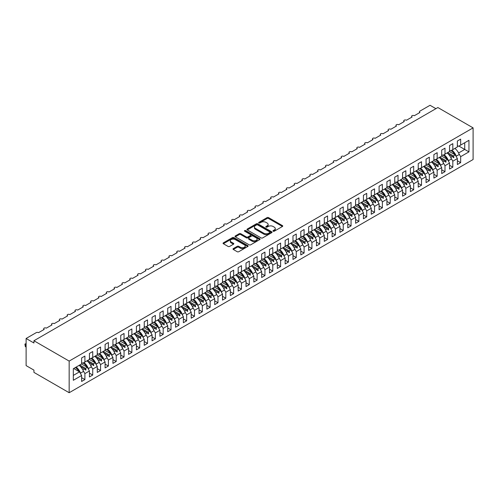 <?xml version="1.0" encoding="UTF-8"?>
<svg xmlns="http://www.w3.org/2000/svg" width="498" height="498" viewBox="0 0 498 498"><rect width="100%" height="100%" fill="white"/><g stroke="black" fill="none" stroke-linecap="round" stroke-linejoin="round"><path stroke-width="0.75" d="M273.19 231.209A0.759 0.442 0 0 0 274.267 231.209L282.428 226.49A1.089 0.629 0 0 0 282.752 226.048A1.089 0.629 0 0 0 282.428 225.606L268.603 217.62A1.089 0.629 0 0 0 267.065 217.62L258.898 222.332A0.759 0.442 0 0 0 258.674 222.643A0.759 0.442 0 0 0 258.898 222.955A0.759 0.442 0 0 0 259.975 222.955L261.033 222.345A3.48 2.011 0 0 1 265.951 222.345L267.102 223.011A3.48 2.011 0 0 1 268.123 224.43A3.48 2.011 0 0 1 267.102 225.849L266.044 226.459A0.759 0.442 0 0 0 265.82 226.771A0.759 0.442 0 0 0 266.044 227.082A0.759 0.442 0 0 0 267.121 227.082L268.179 226.472A3.48 2.011 0 0 1 273.097 226.472L274.249 227.138A3.48 2.011 0 0 1 275.263 228.557A3.48 2.011 0 0 1 274.249 229.976L273.19 230.586A0.759 0.442 0 0 0 272.966 230.898A0.759 0.442 0 0 0 273.19 231.209L273.19 230.586M233.332 248.583A1.089 0.629 0 0 0 233.014 249.031A1.089 0.629 0 0 0 233.332 249.473L237.21 251.714A1.089 0.629 0 0 0 238.747 251.714L247.817 246.479A1.089 0.629 0 0 0 248.135 246.037A1.089 0.629 0 0 0 247.817 245.589L233.985 237.608A1.089 0.629 0 0 0 232.448 237.608L223.378 242.837A1.089 0.629 0 0 0 223.06 243.285A1.089 0.629 0 0 0 223.378 243.727L228.065 246.435A1.089 0.629 0 0 0 229.603 246.435L233.487 244.194A1.089 0.629 0 0 0 233.805 243.752A1.089 0.629 0 0 0 233.487 243.304L231.159 241.966A2.907 1.681 0 0 1 230.306 240.777A2.907 1.681 0 0 1 232.105 239.227A2.907 1.681 0 0 1 235.274 239.588L244.375 244.848A2.907 1.681 0 0 1 245.228 246.037A2.907 1.681 0 0 1 243.435 247.587A2.907 1.681 0 0 1 240.266 247.22L238.747 246.342A1.089 0.629 0 0 0 237.21 246.342L233.332 248.583L233.332 249.473L237.21 247.251L237.21 246.342M473.1 127.874L69.166 361.087L69.166 392.723L473.1 159.516L473.1 127.874L437.873 107.537L33.939 340.744L33.939 343.004L26.114 338.484L36.211 332.658A1.662 0.959 180 0 1 38.558 332.658L44.198 329.402A1.662 0.959 0 0 1 43.712 328.724A1.662 0.959 0 0 1 44.123 328.095A1.662 0.959 180 0 1 46.389 328.138L52.022 324.883A1.662 0.959 0 0 1 51.537 324.204A1.662 0.959 0 0 1 51.948 323.575A1.662 0.959 180 0 1 54.214 323.619L59.853 320.363A1.662 0.959 0 0 1 59.368 319.685A1.662 0.959 0 0 1 59.779 319.056A1.662 0.959 180 0 1 62.045 319.1L67.678 315.844A1.662 0.959 0 0 1 67.193 315.166A1.662 0.959 0 0 1 67.603 314.537A1.662 0.959 180 0 1 69.869 314.58L75.509 311.325A1.662 0.959 0 0 1 75.024 310.646A1.662 0.959 0 0 1 75.435 310.017A1.662 0.959 180 0 1 77.7 310.061L83.334 306.805A1.662 0.959 0 0 1 82.849 306.127A1.662 0.959 0 0 1 83.259 305.498A1.662 0.959 180 0 1 85.532 305.542L91.165 302.286A1.662 0.959 0 0 1 90.68 301.607A1.662 0.959 0 0 1 91.09 300.979A1.662 0.959 180 0 1 93.356 301.022L98.99 297.767A1.662 0.959 0 0 1 98.504 297.088A1.662 0.959 0 0 1 98.915 296.459A1.662 0.959 180 0 1 101.187 296.503L106.821 293.247A1.662 0.959 0 0 1 106.335 292.569A1.662 0.959 0 0 1 106.746 291.934A1.662 0.959 180 0 1 109.012 291.984L114.652 288.728A1.662 0.959 0 0 1 114.16 288.049A1.662 0.959 0 0 1 114.571 287.414A1.662 0.959 180 0 1 116.843 287.458L122.477 284.209A1.662 0.959 0 0 1 121.991 283.53A1.662 0.959 0 0 1 122.402 282.895A1.662 0.959 180 0 1 124.668 282.939L130.308 279.689A1.662 0.959 0 0 1 129.816 279.011A1.662 0.959 0 0 1 130.227 278.376A1.662 0.959 180 0 1 132.499 278.419L138.133 275.17A1.662 0.959 0 0 1 137.647 274.491A1.662 0.959 0 0 1 138.058 273.856A1.662 0.959 180 0 1 140.324 273.9L145.964 270.651A1.662 0.959 0 0 1 145.478 269.972A1.662 0.959 0 0 1 145.889 269.337A1.662 0.959 180 0 1 148.155 269.381L153.789 266.131A1.662 0.959 0 0 1 153.303 265.453A1.662 0.959 0 0 1 153.714 264.818A1.662 0.959 180 0 1 155.98 264.861L161.62 261.612A1.662 0.959 0 0 1 161.134 260.933A1.662 0.959 0 0 1 161.545 260.298A1.662 0.959 180 0 1 163.811 260.342L169.445 257.093A1.662 0.959 0 0 1 168.959 256.414A1.662 0.959 0 0 1 169.37 255.779A1.662 0.959 180 0 1 171.636 255.823L177.276 252.573A1.662 0.959 0 0 1 176.79 251.895A1.662 0.959 0 0 1 177.201 251.26A1.662 0.959 180 0 1 179.467 251.303L185.1 248.048A1.662 0.959 0 0 1 184.615 247.375A1.662 0.959 0 0 1 185.026 246.74A1.662 0.959 180 0 1 187.292 246.784L192.931 243.528A1.662 0.959 0 0 1 192.446 242.856A1.662 0.959 0 0 1 192.857 242.221A1.662 0.959 180 0 1 195.123 242.265L200.756 239.009A1.662 0.959 0 0 1 200.271 238.337A1.662 0.959 0 0 1 200.682 237.702A1.662 0.959 180 0 1 202.954 237.745L208.587 234.49A1.662 0.959 0 0 1 208.102 233.817A1.662 0.959 0 0 1 208.513 233.182A1.662 0.959 180 0 1 210.779 233.226L216.412 229.97A1.662 0.959 0 0 1 215.927 229.292A1.662 0.959 0 0 1 216.337 228.663A1.662 0.959 180 0 1 218.61 228.707L224.243 225.451A1.662 0.959 0 0 1 223.758 224.772A1.662 0.959 0 0 1 224.168 224.144A1.662 0.959 180 0 1 226.434 224.187L232.074 220.931A1.662 0.959 0 0 1 231.582 220.253A1.662 0.959 0 0 1 231.993 219.624A1.662 0.959 180 0 1 234.265 219.668L239.899 216.412A1.662 0.959 0 0 1 239.414 215.734A1.662 0.959 0 0 1 239.824 215.105A1.662 0.959 180 0 1 242.09 215.148L247.73 211.893A1.662 0.959 0 0 1 247.238 211.214A1.662 0.959 0 0 1 247.649 210.586A1.662 0.959 180 0 1 249.921 210.629L255.555 207.373A1.662 0.959 0 0 1 255.069 206.695A1.662 0.959 0 0 1 255.48 206.066A1.662 0.959 180 0 1 257.746 206.11L263.386 202.854A1.662 0.959 0 0 1 262.9 202.176A1.662 0.959 0 0 1 263.311 201.547A1.662 0.959 180 0 1 265.577 201.59L271.211 198.335A1.662 0.959 0 0 1 270.725 197.656A1.662 0.959 0 0 1 271.136 197.027A1.662 0.959 180 0 1 273.402 197.071L279.042 193.815A1.662 0.959 0 0 1 278.556 193.137A1.662 0.959 0 0 1 278.967 192.508A1.662 0.959 180 0 1 281.233 192.552L286.867 189.296A1.662 0.959 0 0 1 286.381 188.618A1.662 0.959 0 0 1 286.792 187.989A1.662 0.959 180 0 1 289.058 188.032L294.698 184.777A1.662 0.959 0 0 1 294.212 184.098A1.662 0.959 0 0 1 294.623 183.469A1.662 0.959 180 0 1 296.889 183.513L302.523 180.257A1.662 0.959 0 0 1 302.037 179.579A1.662 0.959 0 0 1 302.448 178.95A1.662 0.959 180 0 1 304.714 178.994L310.354 175.738A1.662 0.959 0 0 1 309.868 175.059A1.662 0.959 0 0 1 310.279 174.431A1.662 0.959 180 0 1 312.545 174.474L318.178 171.219A1.662 0.959 0 0 1 317.693 170.54A1.662 0.959 0 0 1 318.104 169.911A1.662 0.959 180 0 1 320.376 169.955L326.009 166.699A1.662 0.959 0 0 1 325.524 166.021A1.662 0.959 0 0 1 325.935 165.392A1.662 0.959 180 0 1 328.201 165.436L333.834 162.18A1.662 0.959 0 0 1 333.349 161.501A1.662 0.959 0 0 1 333.76 160.873A1.662 0.959 180 0 1 336.032 160.916L341.665 157.661A1.662 0.959 0 0 1 341.18 156.982A1.662 0.959 0 0 1 341.591 156.353A1.662 0.959 180 0 1 343.857 156.397L349.496 153.141A1.662 0.959 0 0 1 349.005 152.463A1.662 0.959 0 0 1 349.415 151.834A1.662 0.959 180 0 1 351.688 151.878L357.321 148.622A1.662 0.959 0 0 1 356.836 147.943A1.662 0.959 0 0 1 357.247 147.315A1.662 0.959 180 0 1 359.512 147.358L365.152 144.103A1.662 0.959 0 0 1 364.661 143.424A1.662 0.959 0 0 1 365.071 142.789A1.662 0.959 180 0 1 367.343 142.839L372.977 139.583A1.662 0.959 0 0 1 372.492 138.905A1.662 0.959 0 0 1 372.902 138.27A1.662 0.959 180 0 1 375.168 138.313L380.808 135.064A1.662 0.959 0 0 1 380.323 134.385A1.662 0.959 0 0 1 380.733 133.75A1.662 0.959 180 0 1 382.999 133.794L388.633 130.544A1.662 0.959 0 0 1 388.147 129.866A1.662 0.959 0 0 1 388.558 129.231A1.662 0.959 180 0 1 390.824 129.275L396.464 126.025A1.662 0.959 0 0 1 395.978 125.347A1.662 0.959 0 0 1 396.389 124.712A1.662 0.959 180 0 1 398.655 124.755L404.289 121.506A1.662 0.959 0 0 1 403.803 120.827A1.662 0.959 0 0 1 404.214 120.192A1.662 0.959 180 0 1 406.48 120.236L412.12 116.986A1.662 0.959 0 0 1 411.634 116.308A1.662 0.959 0 0 1 412.045 115.673A1.662 0.959 180 0 1 414.311 115.717L419.945 112.467A1.662 0.959 0 0 1 419.459 111.789A1.662 0.959 0 0 1 419.945 111.11L430.048 105.277L435.918 108.67M69.166 361.087L33.939 340.744M261.108 237.913A1.089 0.629 0 0 0 262.645 237.913L271.715 232.678A1.089 0.629 0 0 0 272.033 232.236A1.089 0.629 0 0 0 271.715 231.794L257.883 223.807A1.089 0.629 0 0 0 256.346 223.807L247.276 229.043A1.089 0.629 0 0 0 246.958 229.485A1.089 0.629 0 0 0 247.276 229.933L261.108 237.913M244.929 231.371A0.759 0.442 0 0 1 245.701 231.477L245.701 230.574L259.763 238.691A1.089 0.629 0 0 1 260.081 239.133A1.089 0.629 0 0 1 259.763 239.582L250.699 244.817A1.089 0.629 0 0 1 249.162 244.817L235.33 236.83L239.208 234.608L239.208 233.699L235.33 235.94A1.089 0.629 0 0 0 235.012 236.388A1.089 0.629 0 0 0 235.33 236.83L235.33 235.94M239.208 234.608A1.089 0.629 0 0 1 240.746 234.608L240.746 233.699A1.089 0.629 0 0 0 239.208 233.699M240.746 233.699L246.354 236.942A1.089 0.629 0 0 0 247.892 236.942L250.469 235.454A1.089 0.629 0 0 0 250.787 235.012A1.089 0.629 0 0 0 250.469 234.564L244.624 231.197A0.759 0.442 0 0 1 244.406 230.885A0.759 0.442 0 0 1 244.873 230.481A0.759 0.442 0 0 1 245.701 230.574M81.616 362.575L82.786 363.254L84.903 362.034L84.903 356.07L81.616 357.969L81.616 363.932L73.318 368.725L73.318 380.291L81.616 375.504L79.499 371.844L73.71 368.495M81.616 377.671L84.903 379.569L84.903 373.606L89.441 370.985L87.331 367.319L81.535 363.976M83.21 370.668L84.903 373.606M89.441 358.056L90.617 358.734L92.728 357.514L92.728 351.551L89.441 353.449L89.441 359.413L84.903 362.034M89.441 373.151L92.728 375.05L92.728 369.086L97.272 366.466L95.155 362.799L89.366 359.456M91.034 366.148L92.728 369.086M97.272 353.536L98.442 354.215L100.559 352.995L100.559 347.031L97.272 348.924L97.272 354.893L92.728 357.514M97.272 368.632L100.559 370.531L100.559 364.567L105.097 361.946L102.986 358.28L97.191 354.937M98.865 361.629L100.559 364.567M105.097 349.017L106.273 349.696L108.39 348.476L108.39 342.512L105.097 344.404L105.097 350.374L100.559 352.995M105.097 364.113L108.39 366.011L108.39 360.048L112.928 357.421L110.811 353.761L105.022 350.418M106.69 357.11L108.39 360.048M112.928 344.498L114.104 345.176L116.215 343.956L116.215 337.993L112.928 339.885L112.928 345.855L108.39 348.476M112.928 359.593L116.215 361.492L116.215 355.528L120.753 352.901L118.642 349.241L112.847 345.898M114.521 352.59L116.215 355.528M120.753 339.978L121.929 340.657L124.046 339.437L124.046 333.467L120.753 335.366L120.753 341.335L116.215 343.956M120.753 355.074L124.046 356.973L124.046 351.009L128.584 348.382L126.467 344.722L120.678 341.379M122.346 348.071L124.046 351.009M128.584 335.459L129.76 336.138L131.87 334.917L131.87 328.948L128.584 330.846L128.584 336.816L124.046 339.437M128.584 350.555L131.87 352.453L131.87 346.484L136.408 343.863L134.298 340.202L128.503 336.86M130.177 343.552L131.87 346.484M136.408 330.94L137.585 331.618L139.701 330.398L139.701 324.428L136.408 326.327L136.408 332.297L131.87 334.917M136.408 346.035L139.701 347.934L139.701 341.964L144.239 339.343L142.123 335.683L136.334 332.34M138.002 339.032L139.701 341.964M144.239 326.42L145.416 327.099L147.526 325.879L147.526 319.909L144.239 321.808L144.239 327.777L139.701 330.398M144.239 341.516L147.526 343.415L147.526 337.445L152.071 334.824L149.954 331.164L144.159 327.821M145.833 334.513L147.526 337.445M152.071 321.901L153.241 322.58L155.357 321.359L155.357 315.39L152.071 317.288L152.071 323.258L147.526 325.879M152.071 336.997L155.357 338.895L155.357 332.925L159.895 330.305L157.785 326.644L151.99 323.302M153.658 329.993L155.357 332.925M159.895 317.382L161.072 318.06L163.182 316.84L163.182 310.87L159.895 312.769L159.895 318.739L155.357 321.359M159.895 332.477L163.182 334.376L163.182 328.406L167.726 325.785L165.61 322.125L159.814 318.782M161.489 325.474L163.182 328.406M167.726 312.862L168.897 313.541L171.013 312.321L171.013 306.351L167.726 308.25L167.726 314.219L163.182 316.84M167.726 327.958L171.013 329.857L171.013 323.887L175.551 321.266L173.441 317.606L167.645 314.263M169.314 320.955L171.013 323.887M175.551 308.343L176.728 309.021L178.838 307.801L178.838 301.832L175.551 303.73L175.551 309.7L171.013 312.321M175.551 323.439L178.838 325.337L178.838 319.367L183.382 316.747L181.266 313.086L175.477 309.744M177.145 316.429L178.838 319.367M183.382 303.824L184.553 304.502L186.669 303.282L186.669 297.312L183.382 299.211L183.382 305.181L178.838 307.801M183.382 318.919L186.669 320.818L186.669 314.848L191.207 312.227L189.097 308.567L183.301 305.224M184.97 311.91L186.669 314.848M191.207 299.304L192.384 299.983L194.494 298.763L194.494 292.793L191.207 294.692L191.207 300.661L186.669 303.282M191.207 314.4L194.494 316.298L194.494 310.329L199.038 307.708L196.922 304.048L191.132 300.705M192.801 307.391L194.494 310.329M199.038 294.785L200.208 295.463L202.325 294.243L202.325 288.274L199.038 290.172L199.038 296.136L194.494 298.763M199.038 309.881L202.325 311.779L202.325 305.809L206.863 303.189L204.753 299.528L198.957 296.186M200.632 302.871L202.325 305.809M206.863 290.266L208.04 290.944L210.15 289.724L210.15 283.754L206.863 285.653L206.863 291.616L202.325 294.243M206.863 305.361L210.15 307.26L210.15 301.29L214.694 298.669L212.578 295.009L206.788 291.666M208.457 298.352L210.15 301.29M214.694 285.746L215.864 286.425L217.981 285.198L217.981 279.235L214.694 281.133L214.694 287.097L210.15 289.724M214.694 300.842L217.981 302.74L217.981 296.771L222.519 294.15L220.409 290.49L214.613 287.147M216.288 293.832L217.981 296.771M222.519 281.227L223.695 281.899L225.812 280.679L225.812 274.715L222.519 276.614L222.519 282.578L217.981 285.198M222.519 296.322L225.812 298.215L225.812 292.251L230.35 289.631L228.233 285.97L222.444 282.627M224.112 289.313L225.812 292.251M230.35 276.707L231.526 277.38L233.637 276.16L233.637 270.196L230.35 272.095L230.35 278.058L225.812 280.679M230.35 291.803L233.637 293.696L233.637 287.732L238.175 285.111L236.064 281.451L230.269 278.108M231.944 284.794L233.637 287.732M238.175 272.188L239.351 272.86L241.468 271.64L241.468 265.677L238.175 267.575L238.175 273.539L233.637 276.16M238.175 287.284L241.468 289.176L241.468 283.213L246.006 280.592L243.889 276.932L238.1 273.589M239.768 280.274L241.468 283.213M246.006 267.663L247.182 268.341L249.293 267.121L249.293 261.157L246.006 263.056L246.006 269.02L241.468 271.64M246.006 282.758L249.293 284.657L249.293 278.693L253.831 276.073L251.72 272.412L245.925 269.069M247.599 275.755L249.293 278.693M253.831 263.143L255.007 263.822L257.124 262.602L257.124 256.638L253.831 258.537L253.831 264.5L249.293 267.121M253.831 278.239L257.124 280.137L257.124 274.174L261.662 271.553L259.545 267.893L253.756 264.55M255.424 271.236L257.124 274.174M261.662 258.624L262.838 259.302L264.948 258.082L264.948 252.119L261.662 254.017L261.662 259.981L257.124 262.602M261.662 273.719L264.948 275.618L264.948 269.655L269.493 267.034L267.376 263.374L261.581 260.031M263.255 266.716L264.948 269.655M269.493 254.105L270.663 254.783L272.78 253.563L272.78 247.599L269.493 249.498L269.493 255.462L264.948 258.082M269.493 269.2L272.78 271.099L272.78 265.135L277.318 262.514L275.207 258.854L269.412 255.505M271.08 262.197L272.78 265.135M277.318 249.585L278.494 250.264L280.604 249.044L280.604 243.08L277.318 244.979L277.318 250.942L272.78 253.563M277.318 264.681L280.604 266.579L280.604 260.616L285.149 257.995L283.032 254.335L277.237 250.986M278.911 257.678L280.604 260.616M285.149 245.066L286.319 245.744L288.435 244.524L288.435 238.561L285.149 240.459L285.149 246.423L280.604 249.044M285.149 260.161L288.435 262.06L288.435 256.096L292.973 253.476L290.863 249.815L285.068 246.466M286.736 253.158L288.435 256.096M292.973 240.546L294.15 241.225L296.26 240.005L296.26 234.041L292.973 235.94L292.973 241.904L288.435 244.524M292.973 255.642L296.26 257.541L296.26 251.577L300.804 248.956L298.688 245.296L292.899 241.947M294.567 248.639L296.26 251.577M300.804 236.027L301.975 236.706L304.091 235.486L304.091 229.522L300.804 231.421L300.804 237.384L296.26 240.005M300.804 251.123L304.091 253.021L304.091 247.058L308.629 244.437L306.519 240.777L300.724 237.428M302.392 244.12L304.091 247.058M308.629 231.508L309.806 232.186L311.916 230.966L311.916 225.003L308.629 226.901L308.629 232.865L304.091 235.486M308.629 246.603L311.916 248.502L311.916 242.538L316.46 239.918L314.344 236.257L308.555 232.908M310.223 239.6L311.916 242.538M316.46 226.988L317.631 227.667L319.747 226.447L319.747 220.483L316.46 222.382L316.46 228.345L311.916 230.966M316.46 242.084L319.747 243.983L319.747 238.019L324.285 235.398L322.175 231.738L316.379 228.389M318.054 235.081L319.747 238.019M324.285 222.469L325.462 223.148L327.572 221.927L327.572 215.964L324.285 217.863L324.285 223.826L319.747 226.447M324.285 237.565L327.572 239.463L327.572 233.5L332.116 230.879L330 227.219L324.21 223.87M325.879 230.562L327.572 233.5M332.116 217.95L333.286 218.628L335.403 217.408L335.403 211.445L332.116 213.343L332.116 219.307L327.572 221.927M332.116 233.045L335.403 234.944L335.403 228.98L339.941 226.36L337.831 222.699L332.035 219.35M333.71 226.042L335.403 228.98M339.941 213.43L341.118 214.109L343.234 212.889L343.234 206.925L339.941 208.824L339.941 214.787L335.403 217.408M339.941 228.526L343.234 230.425L343.234 224.461L347.772 221.84L345.656 218.174L339.866 214.831M341.535 221.523L343.234 224.461M347.772 208.911L348.949 209.59L351.059 208.369L351.059 202.406L347.772 204.305L347.772 210.268L343.234 212.889M347.772 224.007L351.059 225.905L351.059 219.942L355.597 217.321L353.487 213.654L347.691 210.312M349.366 217.004L351.059 219.942M355.597 204.392L356.773 205.07L358.89 203.85L358.89 197.887L355.597 199.785L355.597 205.749L351.059 208.369M355.597 219.487L358.89 221.386L358.89 215.422L363.428 212.802L361.311 209.135L355.522 205.792M357.19 212.484L358.89 215.422M363.428 199.872L364.604 200.551L366.715 199.331L366.715 193.367L363.428 195.26L363.428 201.229L358.89 203.85M363.428 214.968L366.715 216.867L366.715 210.903L371.253 208.276L369.143 204.616L363.347 201.273M365.022 207.965L366.715 210.903M371.253 195.353L372.429 196.031L374.546 194.811L374.546 188.848L371.253 190.74L371.253 196.71L366.715 199.331M371.253 210.449L374.546 212.347L374.546 206.384L379.084 203.757L376.967 200.096L371.178 196.754M372.846 203.445L374.546 206.384M379.084 190.834L380.26 191.512L382.371 190.292L382.371 184.322L379.084 186.221L379.084 192.191L374.546 194.811M379.084 205.929L382.371 207.828L382.371 201.864L386.915 199.237L384.798 195.577L379.003 192.234M380.677 198.926L382.371 201.864M386.915 186.314L388.085 186.993L390.202 185.773L390.202 179.803L386.915 181.702L386.915 187.671L382.371 190.292M386.915 201.41L390.202 203.309L390.202 197.339L394.74 194.718L392.629 191.058L386.834 187.715M388.502 194.407L390.202 197.339M394.74 181.795L395.916 182.473L398.026 181.253L398.026 175.284L394.74 177.182L394.74 183.152L390.202 185.773M394.74 196.891L398.026 198.789L398.026 192.819L402.571 190.199L400.454 186.538L394.659 183.196M396.333 189.887L398.026 192.819M402.571 177.276L403.741 177.954L405.858 176.734L405.858 170.764L402.571 172.663L402.571 178.633L398.026 181.253M402.571 192.371L405.858 194.27L405.858 188.3L410.396 185.679L408.285 182.019L402.49 178.676M404.158 185.368L405.858 188.3M410.396 172.756L411.572 173.435L413.682 172.215L413.682 166.245L410.396 168.143L410.396 174.113L405.858 176.734M410.396 187.852L413.682 189.75L413.682 183.781L418.227 181.16L416.11 177.5L410.321 174.157M411.989 180.849L413.682 183.781M418.227 168.237L419.397 168.915L421.513 167.695L421.513 161.726L418.227 163.624L418.227 169.594L413.682 172.215M418.227 183.332L421.513 185.231L421.513 179.261L426.051 176.641L423.941 172.98L418.146 169.637M419.814 176.329L421.513 179.261M426.051 163.718L427.228 164.396L429.338 163.176L429.338 157.206L426.051 159.105L426.051 165.075L421.513 167.695M426.051 178.813L429.338 180.712L429.338 174.742L433.883 172.121L431.766 168.461L425.977 165.118M427.645 171.81L429.338 174.742M433.883 159.198L435.053 159.877L437.169 158.657L437.169 152.687L433.883 154.585L433.883 160.555L429.338 163.176M433.883 174.294L437.169 176.192L437.169 170.223L441.707 167.602L439.597 163.942L433.802 160.599M435.476 167.284L437.169 170.223M441.707 154.679L442.884 155.357L444.994 154.137L444.994 148.167L441.707 150.066L441.707 156.036L437.169 158.657M441.707 169.774L444.994 171.673L444.994 165.703L449.538 163.083L447.422 159.422L441.633 156.079M443.301 162.765L444.994 165.703M449.538 150.159L450.709 150.838L452.825 149.618L452.825 143.648L449.538 145.547L449.538 151.517L444.994 154.137M449.538 165.255L452.825 167.154L452.825 161.184L457.363 158.563L457.363 164.533L460.656 162.634L460.656 156.665L468.954 151.878L464.721 149.437L464.721 142.745L468.954 140.305L468.954 151.878M451.132 158.246L452.825 161.184M457.363 145.64L458.54 146.319L460.656 145.099L460.656 139.129L457.363 141.027L457.363 146.991L452.825 149.618M457.363 160.736L460.656 162.634M458.957 153.726L460.656 156.665M26.114 338.484L26.114 365.607L33.939 370.126L33.939 372.386L69.166 392.723M84.903 379.569L81.616 381.468L81.616 375.504M92.728 375.05L89.441 376.949L89.441 370.985M100.559 370.531L97.272 372.429L97.272 366.466M108.39 366.011L105.097 367.91L105.097 361.946M116.215 361.492L112.928 363.391L112.928 357.421M124.046 356.973L120.753 358.871L120.753 352.901M131.87 352.453L128.584 354.352L128.584 348.382M139.701 347.934L136.408 349.833L136.408 343.863M147.526 343.415L144.239 345.313L144.239 339.343M155.357 338.895L152.071 340.794L152.071 334.824M163.182 334.376L159.895 336.275L159.895 330.305M171.013 329.857L167.726 331.755L167.726 325.785M178.838 325.337L175.551 327.236L175.551 321.266M186.669 320.818L183.382 322.716L183.382 316.747M194.494 316.298L191.207 318.197L191.207 312.227M202.325 311.779L199.038 313.678L199.038 307.708M210.15 307.26L206.863 309.152L206.863 303.189M217.981 302.74L214.694 304.633L214.694 298.669M225.812 298.215L222.519 300.113L222.519 294.15M233.637 293.696L230.35 295.594L230.35 289.631M241.468 289.176L238.175 291.075L238.175 285.111M249.293 284.657L246.006 286.555L246.006 280.592M257.124 280.137L253.831 282.036L253.831 276.073M264.948 275.618L261.662 277.517L261.662 271.553M272.78 271.099L269.493 272.997L269.493 267.034M280.604 266.579L277.318 268.478L277.318 262.514M288.435 262.06L285.149 263.959L285.149 257.995M296.26 257.541L292.973 259.439L292.973 253.476M304.091 253.021L300.804 254.92L300.804 248.956M311.916 248.502L308.629 250.401L308.629 244.437M319.747 243.983L316.46 245.881L316.46 239.918M327.572 239.463L324.285 241.362L324.285 235.398M335.403 234.944L332.116 236.843L332.116 230.879M343.234 230.425L339.941 232.323L339.941 226.36M351.059 225.905L347.772 227.804L347.772 221.84M358.89 221.386L355.597 223.285L355.597 217.321M366.715 216.867L363.428 218.765L363.428 212.802M374.546 212.347L371.253 214.246L371.253 208.276M382.371 207.828L379.084 209.726L379.084 203.757M390.202 203.309L386.915 205.207L386.915 199.237M398.026 198.789L394.74 200.688L394.74 194.718M405.858 194.27L402.571 196.168L402.571 190.199M413.682 189.75L410.396 191.649L410.396 185.679M421.513 185.231L418.227 187.13L418.227 181.16M429.338 180.712L426.051 182.61L426.051 176.641M437.169 176.192L433.883 178.091L433.883 172.121M444.994 171.673L441.707 173.572L441.707 167.602M452.825 167.154L449.538 169.052L449.538 163.083M460.656 145.099L468.954 140.305M85.538 361.666L86.036 361.38M79.748 365.009L85.538 368.352L87.331 367.319M82.842 369.914L84.579 368.912L85.644 370.101L86.036 369.877L85.538 368.352M80.402 366.497L84.579 368.912M93.369 357.147L93.867 356.861M87.573 360.49L93.369 363.833L95.155 362.799M90.667 365.395L92.404 364.393L93.475 365.582L93.867 365.358L93.369 363.833M88.227 361.978L92.404 364.393M101.194 352.628L101.692 352.341M95.404 355.97L101.194 359.313L102.986 358.28M98.498 360.876L100.235 359.873L101.299 361.062L101.692 360.838L101.194 359.313M96.058 357.458L100.235 359.873M109.025 348.108L109.523 347.822M103.229 351.451L109.025 354.794L110.811 353.761M106.323 356.356L108.06 355.354L109.13 356.543L109.523 356.319L109.025 354.794M103.889 352.939L108.06 355.354M116.849 343.589L117.347 343.303M111.06 346.932L116.849 350.275L118.642 349.241M114.154 351.837L115.891 350.829L116.962 352.024L117.347 351.8L116.849 350.275M111.714 348.419L115.891 350.829M124.681 339.07L125.179 338.783M118.885 342.412L124.681 345.755L126.467 344.722M121.979 347.318L123.722 346.309L124.786 347.504L125.179 347.28L124.681 345.755M119.545 343.9L123.722 346.309M132.505 334.55L133.003 334.264M126.716 337.893L132.505 341.236L134.298 340.202M129.81 342.798L131.547 341.79L132.617 342.985L133.003 342.761L132.505 341.236M127.37 339.381L131.547 341.79M140.336 330.031L140.834 329.744M134.541 333.374L140.336 336.716L142.123 335.683M137.635 338.279L139.378 337.271L140.442 338.466L140.834 338.235L140.336 336.716M135.201 334.861L139.378 337.271M148.167 325.511L148.665 325.219M142.372 328.854L148.167 332.197L149.954 331.164M145.466 333.76L147.203 332.751L148.273 333.946L148.665 333.716L148.167 332.197M143.026 330.342L147.203 332.751M155.992 320.992L156.49 320.7M150.197 324.335L155.992 327.678L157.785 326.644M153.291 329.24L155.034 328.232L156.098 329.427L156.49 329.197L155.992 327.678M150.857 325.823L155.034 328.232M163.823 316.473L164.321 316.18M158.028 319.816L163.823 323.158L165.61 322.125M161.122 324.715L162.858 323.712L163.929 324.908L164.321 324.677L163.823 323.158M158.681 321.303L162.858 323.712M171.648 311.953L172.146 311.661M165.859 315.296L171.648 318.639L173.441 317.606M168.953 320.195L170.69 319.193L171.754 320.388L172.146 320.158L171.648 318.639M166.513 316.784L170.69 319.193M179.479 307.434L179.977 307.142M173.684 310.777L179.479 314.12L181.266 313.086M176.778 315.676L178.514 314.674L179.585 315.869L179.977 315.639L179.479 314.12M174.337 312.265L178.514 314.674M187.304 302.915L187.802 302.622M181.515 306.258L187.304 309.6L189.097 308.567M184.609 311.157L186.345 310.154L187.41 311.35L187.802 311.119L187.304 309.6M182.168 307.745L186.345 310.154M195.135 298.389L195.633 298.103M189.34 301.738L195.135 305.081L196.922 304.048M192.433 306.637L194.17 305.635L195.241 306.83L195.633 306.6L195.135 305.081M189.993 303.226L194.17 305.635M202.96 293.87L203.458 293.583M197.171 297.219L202.96 300.562L204.753 299.528M200.264 302.118L202.001 301.116L203.066 302.311L203.458 302.081L202.96 300.562M197.824 298.707L202.001 301.116M210.791 289.35L211.289 289.064M204.995 292.7L210.791 296.042L212.578 295.009M208.089 297.599L209.826 296.596L210.897 297.792L211.289 297.561L210.791 296.042M205.649 294.187L209.826 296.596M218.616 284.831L219.114 284.545M212.827 288.18L218.616 291.523L220.409 290.49M215.92 293.079L217.657 292.077L218.722 293.266L219.114 293.042L218.616 291.523M213.48 289.668L217.657 292.077M226.447 280.312L226.945 280.025M220.651 283.661L226.447 287.004L228.233 285.97M223.745 288.56L225.482 287.558L226.553 288.747L226.945 288.523L226.447 287.004M221.311 285.149L225.482 287.558M234.272 275.792L234.77 275.506M228.482 279.141L234.272 282.484L236.064 281.451M231.576 284.041L233.313 283.038L234.384 284.227L234.77 284.003L234.272 282.484M229.136 280.629L233.313 283.038M242.103 271.273L242.601 270.987M236.307 274.622L242.103 277.965L243.889 276.932M239.401 279.521L241.144 278.519L242.209 279.708L242.601 279.484L242.103 277.965M236.967 276.11L241.144 278.519M249.928 266.754L250.426 266.467M244.138 270.103L249.928 273.446L251.72 272.412M247.232 275.002L248.969 274L250.04 275.189L250.426 274.964L249.928 273.446M244.792 271.591L248.969 274M257.759 262.234L258.257 261.948M251.963 265.583L257.759 268.926L259.545 267.893M255.057 270.482L256.8 269.48L257.864 270.669L258.257 270.445L257.759 268.926M252.623 267.071L256.8 269.48M265.59 257.715L266.088 257.429M259.794 261.058L265.59 264.407L267.376 263.374M262.888 265.963L264.625 264.961L265.695 266.15L266.088 265.926L265.59 264.407M260.448 262.552L264.625 264.961M273.414 253.196L273.912 252.909M267.619 256.538L273.414 259.888L275.207 258.854M270.713 261.444L272.456 260.442L273.52 261.631L273.912 261.406L273.414 259.888M268.279 258.032L272.456 260.442M281.246 248.676L281.744 248.39M275.45 252.019L281.246 255.368L283.032 254.335M278.544 256.924L280.281 255.922L281.351 257.111L281.744 256.887L281.246 255.368M276.104 253.507L280.281 255.922M289.07 244.157L289.568 243.871M283.281 247.5L289.07 250.849L290.863 249.815M286.375 252.405L288.112 251.403L289.176 252.592L289.568 252.368L289.07 250.849M283.935 248.988L288.112 251.403M296.901 239.638L297.399 239.351M291.106 242.98L296.901 246.329L298.688 245.296M294.2 247.886L295.937 246.884L297.007 248.072L297.399 247.848L296.901 246.329M291.76 244.468L295.937 246.884M304.726 235.118L305.224 234.832M298.937 238.461L304.726 241.81L306.519 240.777M302.031 243.366L303.768 242.364L304.832 243.553L305.224 243.329L304.726 241.81M299.591 239.949L303.768 242.364M312.557 230.599L313.055 230.313M306.762 233.942L312.557 237.291L314.344 236.257M309.856 238.847L311.592 237.845L312.663 239.034L313.055 238.81L312.557 237.291M307.415 235.43L311.592 237.845M320.382 226.08L320.88 225.793M314.593 229.422L320.382 232.771L322.175 231.738M317.687 234.328L319.423 233.325L320.488 234.514L320.88 234.29L320.382 232.771M315.246 230.91L319.423 233.325M328.213 221.56L328.711 221.274M322.418 224.903L328.213 228.252L330 227.219M325.511 229.808L327.248 228.806L328.319 229.995L328.711 229.771L328.213 228.252M323.071 226.391L327.248 228.806M336.038 217.041L336.536 216.755M330.249 220.384L336.038 223.727L337.831 222.699M333.343 225.289L335.079 224.287L336.144 225.476L336.536 225.252L336.038 223.727M330.902 221.871L335.079 224.287M343.869 212.522L344.367 212.235M338.074 215.864L343.869 219.207L345.656 218.174M341.167 220.77L342.904 219.767L343.975 220.956L344.367 220.732L343.869 219.207M338.733 217.352L342.904 219.767M351.694 208.002L352.192 207.716M345.905 211.345L351.694 214.688L353.487 213.654M348.998 216.25L350.735 215.248L351.806 216.437L352.192 216.213L351.694 214.688M346.558 212.833L350.735 215.248M359.525 203.483L360.023 203.196M353.729 206.826L359.525 210.168L361.311 209.135M356.823 211.731L358.566 210.729L359.631 211.918L360.023 211.694L359.525 210.168M354.389 208.313L358.566 210.729M367.35 198.963L367.848 198.677M361.56 202.306L367.35 205.649L369.143 204.616M364.654 207.212L366.391 206.209L367.462 207.398L367.848 207.174L367.35 205.649M362.214 203.794L366.391 206.209M375.181 194.444L375.679 194.158M369.385 197.787L375.181 201.13L376.967 200.096M372.479 202.692L374.222 201.684L375.287 202.879L375.679 202.655L375.181 201.13M370.045 199.275L374.222 201.684M383.012 189.925L383.51 189.638M377.216 193.268L383.012 196.61L384.798 195.577M380.31 198.173L382.047 197.164L383.118 198.36L383.51 198.136L383.012 196.61M377.87 194.755L382.047 197.164M390.837 185.405L391.335 185.119M385.041 188.748L390.837 192.091L392.629 191.058M388.135 193.654L389.878 192.645L390.942 193.84L391.335 193.616L390.837 192.091M385.701 190.236L389.878 192.645M398.668 180.886L399.166 180.6M392.872 184.229L398.668 187.572L400.454 186.538M395.966 189.134L397.703 188.126L398.774 189.321L399.166 189.091L398.668 187.572M393.526 185.717L397.703 188.126M406.493 176.367L406.99 176.074M400.703 179.71L406.493 183.052L408.285 182.019M403.797 184.615L405.534 183.606L406.598 184.802L406.99 184.571L406.493 183.052M401.357 181.197L405.534 183.606M414.324 171.847L414.822 171.555M408.528 175.19L414.324 178.533L416.11 177.5M411.622 180.095L413.359 179.087L414.429 180.282L414.822 180.052L414.324 178.533M409.182 176.678L413.359 179.087M422.148 167.328L422.646 167.035M416.359 170.671L422.148 174.014L423.941 172.98M419.453 175.57L421.19 174.568L422.254 175.763L422.646 175.533L422.148 174.014M417.013 172.159L421.19 174.568M429.979 162.809L430.477 162.516M424.184 166.151L429.979 169.494L431.766 168.461M427.278 171.051L429.015 170.048L430.085 171.244L430.477 171.013L429.979 169.494M424.838 167.639L429.015 170.048M437.804 158.289L438.302 157.997M432.015 161.632L437.804 164.975L439.597 163.942M435.109 166.531L436.846 165.529L437.91 166.724L438.302 166.494L437.804 164.975M432.669 163.12L436.846 165.529M445.635 153.77L446.133 153.477M439.84 157.113L445.635 160.456L447.422 159.422M442.934 162.012L444.67 161.01L445.741 162.205L446.133 161.975L445.635 160.456M440.493 158.601L444.67 161.01M453.46 149.244L453.958 148.958M447.671 152.593L453.46 155.936L455.253 154.903L449.457 151.56M450.765 157.493L452.501 156.49L453.566 157.685L453.958 157.455L453.46 155.936M448.325 154.081L452.501 156.49M455.253 154.903L457.363 158.563M458.59 152.973L464.721 149.437L458.932 146.088M73.318 375.411L79.499 371.844M452.732 156.746L453.958 157.455M444.901 161.265L446.133 161.975M437.076 165.784L438.302 166.494M429.245 170.304L430.477 171.013M421.414 174.823L422.646 175.533M413.589 179.342L414.822 180.052M405.758 183.862L406.99 184.571M397.933 188.381L399.166 189.091M390.102 192.9L391.335 193.616M382.277 197.42L383.51 198.136M374.446 201.939L375.679 202.655M366.621 206.458L367.848 207.174M358.79 210.978L360.023 211.694M350.966 215.503L352.192 216.213M343.134 220.023L344.367 220.732M335.31 224.542L336.536 225.252M327.479 229.061L328.711 229.771M319.654 233.581L320.88 234.29M311.823 238.1L313.055 238.81M303.992 242.619L305.224 243.329M296.167 247.139L297.399 247.848M288.336 251.658L289.568 252.368M280.511 256.177L281.744 256.887M272.68 260.697L273.912 261.406M264.855 265.216L266.088 265.926M257.024 269.735L258.257 270.445M249.199 274.255L250.426 274.964M241.368 278.774L242.601 279.484M233.543 283.294L234.77 284.003M225.712 287.813L226.945 288.523M217.887 292.332L219.114 293.042M210.056 296.852L211.289 297.561M202.232 301.371L203.458 302.081M194.401 305.89L195.633 306.6M186.569 310.41L187.802 311.119M178.745 314.929L179.977 315.639M170.914 319.448L172.146 320.158M163.089 323.968L164.321 324.677M155.258 328.487L156.49 329.197M147.433 333.006L148.665 333.716M139.602 337.526L140.834 338.235M131.777 342.045L133.003 342.761M123.946 346.564L125.179 347.28M116.121 351.084L117.347 351.8M108.29 355.603L109.523 356.319M100.465 360.122L101.692 360.838M92.634 364.648L93.867 365.358M84.809 369.167L86.036 369.877M273.495 231.315L274.249 230.879A3.48 2.011 0 0 0 275.263 229.46L275.263 228.557M268.123 224.43L268.123 225.333A3.48 2.011 0 0 1 267.102 226.752L266.349 227.188M282.428 225.606L282.428 226.49L268.603 218.522A1.089 0.629 0 0 0 267.065 218.522L259.203 223.06M271.696 232.691L257.883 224.71A1.089 0.629 0 0 0 256.346 224.71L247.294 229.939M269.791 232.547A0.759 0.442 0 0 0 270.016 232.236A0.759 0.442 0 0 0 269.791 231.925L257.653 224.915A0.759 0.442 0 0 0 256.576 224.915L255.462 225.563A3.48 2.011 0 0 0 254.441 226.982A3.48 2.011 0 0 0 255.462 228.401L263.759 233.189A3.48 2.011 0 0 0 268.677 233.189L269.791 232.547L269.791 233.45A0.759 0.442 0 0 0 270.016 233.139L270.016 232.236M254.441 226.982L254.441 227.885A3.48 2.011 0 0 0 255.462 229.304L255.462 228.401M269.791 233.45L268.677 234.097A3.48 2.011 0 0 1 263.759 234.097L255.462 229.304M240.746 234.608L246.354 237.845A1.089 0.629 0 0 0 247.892 237.845L250.469 236.357A1.089 0.629 0 0 0 250.787 235.915L250.787 235.012M245.701 231.477L259.751 239.588M252.175 240.297A2.907 1.681 0 0 0 255.343 240.665A2.907 1.681 0 0 0 257.136 239.115A2.907 1.681 0 0 0 256.289 237.926L253.077 236.077A1.089 0.629 0 0 0 251.54 236.077L248.969 237.558A1.089 0.629 0 0 0 248.651 238.007A1.089 0.629 0 0 0 248.969 238.449L252.175 240.297L252.175 241.206A2.907 1.681 0 0 0 255.343 241.567A2.907 1.681 0 0 0 257.136 240.017L257.136 239.115M248.651 238.007L248.651 238.909A1.089 0.629 0 0 0 248.969 239.351L248.969 238.449M252.175 241.206L248.969 239.351M245.228 246.037L245.228 246.94A2.907 1.681 0 0 1 243.435 248.49A2.907 1.681 0 0 1 240.266 248.122L238.747 247.251A1.089 0.629 0 0 0 237.21 247.251M230.306 240.777L230.306 241.679A2.907 1.681 0 0 0 231.159 242.868L231.159 241.966M233.469 244.201L231.159 242.868M247.799 246.485L233.985 238.511A1.089 0.629 0 0 0 232.448 238.511L223.397 243.734L223.378 242.837M451.916 150.141A8.858 5.111 60 0 1 456.293 156.179L456.006 156.21M454.892 148.423A8.858 5.111 60 0 1 459.268 154.467L456.293 156.179M451.057 150.633A7.526 4.345 60 0 1 454.68 154.573M444.085 154.66A8.858 5.111 60 0 1 448.461 160.698L448.175 160.73M447.061 152.942A8.858 5.111 60 0 1 451.437 158.987L448.461 160.698M443.232 155.152A7.526 4.345 60 0 1 446.849 159.092M436.26 159.179A8.858 5.111 60 0 1 440.637 165.218L440.35 165.249M439.236 157.461A8.858 5.111 60 0 1 443.612 163.506L440.637 165.218M435.401 159.671A7.526 4.345 60 0 1 439.018 163.612M428.429 163.699A8.858 5.111 60 0 1 432.806 169.737L432.519 169.768M431.405 161.981A8.858 5.111 60 0 1 435.781 168.025L432.806 169.737M427.577 164.191A7.526 4.345 60 0 1 431.193 168.131M420.605 168.218A8.858 5.111 60 0 1 424.981 174.263L424.694 174.288M423.58 166.5A8.858 5.111 60 0 1 427.956 172.545L424.981 174.263M419.746 168.71A7.526 4.345 60 0 1 423.362 172.65M412.774 172.738A8.858 5.111 60 0 1 417.15 178.782L416.863 178.807M415.749 171.019A8.858 5.111 60 0 1 420.125 177.064L417.15 178.782M411.921 173.229A7.526 4.345 60 0 1 415.537 177.17M404.949 177.257A8.858 5.111 60 0 1 409.325 183.301L409.039 183.326M407.918 175.539A8.858 5.111 60 0 1 412.3 181.583L409.325 183.301M404.09 177.749A7.526 4.345 60 0 1 407.706 181.689M397.118 181.776A8.858 5.111 60 0 1 401.494 187.821L401.207 187.846M400.093 180.058A8.858 5.111 60 0 1 404.469 186.103L401.494 187.821M396.265 182.268A7.526 4.345 60 0 1 399.882 186.208M389.293 186.296A8.858 5.111 60 0 1 393.669 192.34L393.376 192.365M392.262 184.577A8.858 5.111 60 0 1 396.638 190.622L393.669 192.34M388.434 186.794A7.526 4.345 60 0 1 392.05 190.728M381.462 190.815A8.858 5.111 60 0 1 385.838 196.859L385.552 196.884M384.437 189.097A8.858 5.111 60 0 1 388.814 195.141L385.838 196.859M380.609 191.313A7.526 4.345 60 0 1 384.226 195.247M373.631 195.334A8.858 5.111 60 0 1 378.013 201.379L377.721 201.404M376.606 193.616A8.858 5.111 60 0 1 380.982 199.661L378.013 201.379M372.778 195.832A7.526 4.345 60 0 1 376.395 199.766M365.806 199.854A8.858 5.111 60 0 1 370.182 205.898L369.896 205.923M368.781 198.136A8.858 5.111 60 0 1 373.158 204.18L370.182 205.898M364.953 200.352A7.526 4.345 60 0 1 368.57 204.286M357.975 204.373A8.858 5.111 60 0 1 362.351 210.417L362.065 210.442M360.95 202.655A8.858 5.111 60 0 1 365.327 208.699L362.351 210.417M357.122 204.871A7.526 4.345 60 0 1 360.739 208.805M350.15 208.892A8.858 5.111 60 0 1 354.526 214.937L354.24 214.962M353.126 207.174A8.858 5.111 60 0 1 357.502 213.219L354.526 214.937M349.297 209.39A7.526 4.345 60 0 1 352.914 213.325M342.319 213.412A8.858 5.111 60 0 1 346.695 219.456L346.409 219.481M345.295 211.7A8.858 5.111 60 0 1 349.671 217.738L346.695 219.456M341.466 213.91A7.526 4.345 60 0 1 345.083 217.844M334.494 217.931A8.858 5.111 60 0 1 338.87 223.976L338.584 224M337.47 216.219A8.858 5.111 60 0 1 341.846 222.257L338.87 223.976M333.635 218.429A7.526 4.345 60 0 1 337.258 222.363M326.663 222.45A8.858 5.111 60 0 1 331.039 228.495L330.753 228.52M329.639 220.739A8.858 5.111 60 0 1 334.015 226.777L331.039 228.495M325.81 222.948A7.526 4.345 60 0 1 329.427 226.883M318.838 226.976A8.858 5.111 60 0 1 323.214 233.014L322.928 233.039M321.814 225.258A8.858 5.111 60 0 1 326.19 231.296L323.214 233.014M317.979 227.468A7.526 4.345 60 0 1 321.596 231.402M311.007 231.495A8.858 5.111 60 0 1 315.383 237.534L315.097 237.558M313.983 229.777A8.858 5.111 60 0 1 318.359 235.815L315.383 237.534M310.154 231.987A7.526 4.345 60 0 1 313.771 235.921M303.182 236.015A8.858 5.111 60 0 1 307.559 242.053L307.272 242.078M306.158 234.297A8.858 5.111 60 0 1 310.534 240.335L307.559 242.053M302.323 236.506A7.526 4.345 60 0 1 305.94 240.441M295.351 240.534A8.858 5.111 60 0 1 299.728 246.572L299.441 246.597M298.327 238.816A8.858 5.111 60 0 1 302.703 244.854L299.728 246.572M294.499 241.026A7.526 4.345 60 0 1 298.115 244.96M287.527 245.053A8.858 5.111 60 0 1 291.903 251.092L291.616 251.117M290.496 243.335A8.858 5.111 60 0 1 294.878 249.374L291.903 251.092M286.667 245.545A7.526 4.345 60 0 1 290.284 249.479M279.695 249.573A8.858 5.111 60 0 1 284.072 255.611L283.785 255.636M282.671 247.855A8.858 5.111 60 0 1 287.047 253.893L284.072 255.611M278.843 250.064A7.526 4.345 60 0 1 282.459 253.999M271.871 254.092A8.858 5.111 60 0 1 276.247 260.13L275.954 260.155M274.84 252.374A8.858 5.111 60 0 1 279.216 258.412L276.247 260.13M271.012 254.584A7.526 4.345 60 0 1 274.628 258.518M264.04 258.611A8.858 5.111 60 0 1 268.416 264.65L268.129 264.675M267.015 256.893A8.858 5.111 60 0 1 271.391 262.932L268.416 264.65M263.187 259.103A7.526 4.345 60 0 1 266.804 263.037M256.209 263.131A8.858 5.111 60 0 1 260.591 269.169L260.298 269.194M259.184 261.413A8.858 5.111 60 0 1 263.56 267.451L260.591 269.169M255.356 263.623A7.526 4.345 60 0 1 258.972 267.563M248.384 267.65A8.858 5.111 60 0 1 252.76 273.688L252.474 273.713M251.359 265.932A8.858 5.111 60 0 1 255.735 271.97L252.76 273.688M247.531 268.142A7.526 4.345 60 0 1 251.148 272.082M240.553 272.169A8.858 5.111 60 0 1 244.929 278.208L244.643 278.233M243.528 270.451A8.858 5.111 60 0 1 247.904 276.49L244.929 278.208M239.7 272.661A7.526 4.345 60 0 1 243.317 276.602M232.728 276.689A8.858 5.111 60 0 1 237.104 282.727L236.818 282.752M235.703 274.971A8.858 5.111 60 0 1 240.08 281.009L237.104 282.727M231.875 277.181A7.526 4.345 60 0 1 235.492 281.121M224.897 281.208A8.858 5.111 60 0 1 229.273 287.246L228.987 287.271M227.872 279.49A8.858 5.111 60 0 1 232.249 285.528L229.273 287.246M224.044 281.7A7.526 4.345 60 0 1 227.661 285.64M217.072 285.728A8.858 5.111 60 0 1 221.448 291.766L221.162 291.791M220.048 284.009A8.858 5.111 60 0 1 224.424 290.048L221.448 291.766M216.213 286.219A7.526 4.345 60 0 1 219.836 290.16M209.241 290.247A8.858 5.111 60 0 1 213.617 296.285L213.331 296.31M212.216 288.529A8.858 5.111 60 0 1 216.593 294.567L213.617 296.285M208.388 290.739A7.526 4.345 60 0 1 212.005 294.679M201.416 294.766A8.858 5.111 60 0 1 205.792 300.804L205.506 300.829M204.392 293.048A8.858 5.111 60 0 1 208.768 299.086L205.792 300.804M200.557 295.258A7.526 4.345 60 0 1 204.174 299.198M193.585 299.286A8.858 5.111 60 0 1 197.961 305.324L197.675 305.355M196.561 297.567A8.858 5.111 60 0 1 200.937 303.606L197.961 305.324M192.732 299.777A7.526 4.345 60 0 1 196.349 303.718M185.76 303.805A8.858 5.111 60 0 1 190.136 309.843L189.85 309.874M188.736 302.087A8.858 5.111 60 0 1 193.112 308.131L190.136 309.843M184.901 304.297A7.526 4.345 60 0 1 188.518 308.237M177.929 308.324A8.858 5.111 60 0 1 182.305 314.363L182.019 314.394M180.905 306.606A8.858 5.111 60 0 1 185.281 312.651L182.305 314.363M177.076 308.816A7.526 4.345 60 0 1 180.693 312.756M170.104 312.844A8.858 5.111 60 0 1 174.481 318.882L174.194 318.913M173.074 311.126A8.858 5.111 60 0 1 177.456 317.17L174.481 318.882M169.245 313.335A7.526 4.345 60 0 1 172.862 317.276M162.273 317.363A8.858 5.111 60 0 1 166.649 323.407L166.363 323.432M165.249 315.645A8.858 5.111 60 0 1 169.625 321.689L166.649 323.407M161.42 317.855A7.526 4.345 60 0 1 165.037 321.795M154.448 321.882A8.858 5.111 60 0 1 158.825 327.927L158.532 327.952M157.418 320.164A8.858 5.111 60 0 1 161.794 326.209L158.825 327.927M153.589 322.374A7.526 4.345 60 0 1 157.206 326.315M146.617 326.402A8.858 5.111 60 0 1 150.994 332.446L150.707 332.471M149.593 324.684A8.858 5.111 60 0 1 153.969 330.728L150.994 332.446M145.765 326.893A7.526 4.345 60 0 1 149.381 330.834M138.786 330.921A8.858 5.111 60 0 1 143.169 336.965L142.876 336.99M141.762 329.203A8.858 5.111 60 0 1 146.138 335.247L143.169 336.965M137.934 331.413A7.526 4.345 60 0 1 141.55 335.353M130.962 335.44A8.858 5.111 60 0 1 135.338 341.485L135.051 341.51M133.937 333.722A8.858 5.111 60 0 1 138.313 339.767L135.338 341.485M130.109 335.938A7.526 4.345 60 0 1 133.725 339.873M123.131 339.96A8.858 5.111 60 0 1 127.507 346.004L127.22 346.029M126.106 338.242A8.858 5.111 60 0 1 130.482 344.286L127.507 346.004M122.278 340.458A7.526 4.345 60 0 1 125.894 344.392M115.306 344.479A8.858 5.111 60 0 1 119.682 350.524L119.396 350.548M118.281 342.761A8.858 5.111 60 0 1 122.657 348.805L119.682 350.524M114.453 344.977A7.526 4.345 60 0 1 118.07 348.911M107.475 348.998A8.858 5.111 60 0 1 111.851 355.043L111.564 355.068M110.45 347.28A8.858 5.111 60 0 1 114.826 353.325L111.851 355.043M106.622 349.496A7.526 4.345 60 0 1 110.239 353.431M99.65 353.518A8.858 5.111 60 0 1 104.026 359.562L103.74 359.587M102.625 351.8A8.858 5.111 60 0 1 107.002 357.844L104.026 359.562M98.791 354.016A7.526 4.345 60 0 1 102.414 357.95M91.819 358.037A8.858 5.111 60 0 1 96.195 364.082L95.909 364.106M94.794 356.319A8.858 5.111 60 0 1 99.17 362.363L96.195 364.082M90.966 358.535A7.526 4.345 60 0 1 94.583 362.469M83.994 362.556A8.858 5.111 60 0 1 88.37 368.601L88.084 368.626M86.969 360.845A8.858 5.111 60 0 1 91.346 366.883L88.37 368.601M83.135 363.054A7.526 4.345 60 0 1 86.752 366.989M26.114 343.913L25.33 344.361L26.114 344.815M25.33 346.62L24.9 344.112L25.33 344.361L25.33 346.62L26.114 347.075M24.9 344.112L26.114 343.545M76.163 367.076A8.858 5.111 60 0 1 80.539 373.12L80.253 373.145M79.138 365.364A8.858 5.111 60 0 1 83.515 371.402L80.539 373.12M75.31 367.574A7.526 4.345 60 0 1 78.927 371.508M274.249 230.879L274.249 229.976M266.044 227.082L266.044 226.459M267.102 226.752L267.102 225.849M258.898 222.955L258.898 222.332M267.065 218.522L267.065 217.62M268.603 218.522L268.603 217.62M247.276 229.933L247.276 229.043M256.346 224.71L256.346 223.807M257.883 224.71L257.883 223.807M271.715 232.678L271.715 231.794M263.759 234.097L263.759 233.189M268.677 234.097L268.677 233.189M246.354 237.845L246.354 236.942M247.892 237.845L247.892 236.942M250.469 236.357L250.469 235.454M259.763 239.582L259.763 238.691M238.747 247.251L238.747 246.342M240.266 248.122L240.266 247.22M233.487 244.194L233.487 243.304M232.448 238.511L232.448 237.608M233.985 238.511L233.985 237.608M247.817 246.479L247.817 245.589M419.459 112.747L419.459 111.789M411.634 117.267L411.634 116.308M403.803 121.786L403.803 120.827M395.978 126.305L395.978 125.347M388.147 130.825L388.147 129.866M380.323 135.344L380.323 134.385M372.492 139.863L372.492 138.905M364.661 144.383L364.661 143.424M356.836 148.902L356.836 147.943M349.005 153.421L349.005 152.463M341.18 157.941L341.18 156.982M333.349 162.46L333.349 161.501M325.524 166.979L325.524 166.021M317.693 171.499L317.693 170.54M309.868 176.018L309.868 175.059M302.037 180.537L302.037 179.579M294.212 185.057L294.212 184.098M286.381 189.576L286.381 188.618M278.556 194.096L278.556 193.137M270.725 198.615L270.725 197.656M262.9 203.134L262.9 202.176M255.069 207.654L255.069 206.695M247.238 212.173L247.238 211.214M239.414 216.692L239.414 215.734M231.582 221.212L231.582 220.253M223.758 225.731L223.758 224.772M215.927 230.25L215.927 229.292M208.102 234.776L208.102 233.817M200.271 239.295L200.271 238.337M192.446 243.815L192.446 242.856M184.615 248.334L184.615 247.375M176.79 252.853L176.79 251.895M168.959 257.373L168.959 256.414M161.134 261.892L161.134 260.933M153.303 266.411L153.303 265.453M145.478 270.931L145.478 269.972M137.647 275.45L137.647 274.491M129.816 279.969L129.816 279.011M121.991 284.489L121.991 283.53M114.16 289.008L114.16 288.049M106.335 293.527L106.335 292.569M98.504 298.047L98.504 297.088M90.68 302.566L90.68 301.607M82.849 307.085L82.849 306.127M75.024 311.605L75.024 310.646M67.193 316.124L67.193 315.166M59.368 320.644L59.368 319.685M51.537 325.163L51.537 324.204M43.712 329.682L43.712 328.724"/></g></svg>
